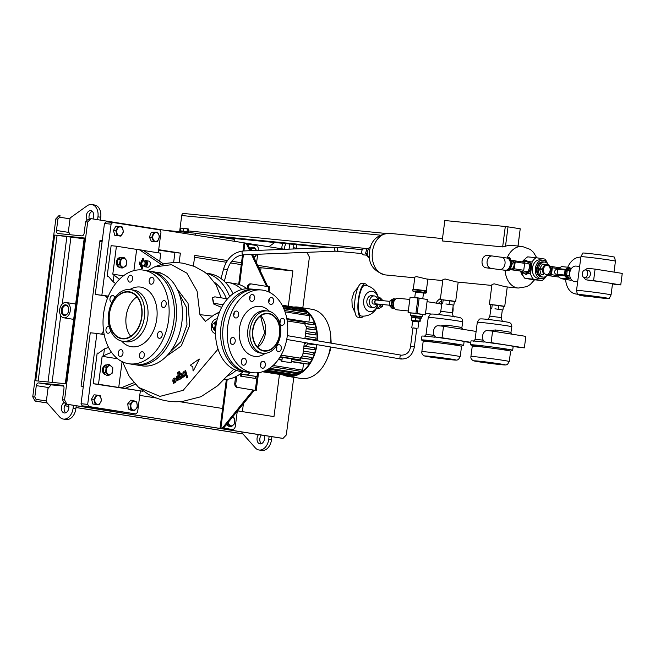 <?xml version="1.0" encoding="UTF-8"?>
<svg xmlns="http://www.w3.org/2000/svg" width="655" height="655" viewBox="0 0 655 655"><rect width="100%" height="100%" fill="white"/><g stroke="black" fill="none" stroke-linecap="round" stroke-linejoin="round"><path stroke-width="0.98" d="M426.454 292.801L424.473 292.343L424.645 291.025L412.855 289.6L414.001 289.191L425.635 290.697L426.626 291.483L426.454 292.801L423.498 293.096M415.458 292.048L425.308 293.211M424.473 292.343L412.683 290.918L413.673 291.704M412.855 289.6L412.683 290.918M417.759 290.083L417.587 291.401M424.645 291.025L426.626 291.483M525.777 260.199L531.025 263.228L530.968 270.286L526.62 274.47L525.67 274.322L530.018 270.138L530.067 263.073L525.777 260.199L523.468 262.065M523.713 262.106A5.879 4.045 99 0 1 525.343 261.386A5.879 4.045 99 0 1 529.404 266.569A5.879 4.045 99 0 1 525.253 273.004A5.879 4.045 99 0 1 522.051 271.276M531.025 263.228L530.067 263.073M530.968 270.286L530.018 270.138M521.339 271.203L525.67 274.322M503.99 270.744L508.976 269.885L511.449 263.351L508.935 257.677L509.893 257.833L512.407 263.506L509.926 270.04L504.94 270.9L503.539 270.016M508.976 269.885L509.926 270.04M511.449 263.351L512.407 263.506M508.935 257.677L506.634 257.972M506.839 258.013A6.19 4.258 99 0 1 507.003 258.029A6.19 4.258 99 0 1 510.261 264.685A6.19 4.258 99 0 1 505.242 270.278A6.19 4.258 99 0 1 505.07 270.261A6.19 4.258 99 0 1 504.907 270.228M490.947 268.28A6.19 4.487 95.6 0 1 487.115 261.419A6.19 4.487 95.6 0 1 492.159 255.966L487.124 255.466A6.19 4.487 95.6 0 0 482.08 260.927A6.19 4.487 95.6 0 0 485.904 267.78L505.07 270.261M547.203 275.28A7.541 5.469 -84.4 0 1 543.134 277.098A7.541 5.469 -84.4 0 1 538.475 268.738A7.541 5.469 -84.4 0 1 544.624 262.09A7.541 5.469 -84.4 0 1 548.366 264.866M543.134 277.098L541.816 276.967A7.541 5.469 -84.4 0 1 537.149 268.607A7.541 5.469 -84.4 0 1 543.298 261.959L542.766 261.902A7.541 5.469 -84.4 0 1 543.028 261.943M550.126 270.409A4.642 3.365 -84.4 0 1 546.196 274.486A4.642 3.365 -84.4 0 1 543.47 269.361A4.642 3.365 -84.4 0 1 547.392 265.283A4.642 3.365 -84.4 0 1 550.126 270.409M542.127 269.369A5.92 4.29 -84.4 0 1 542.152 269.172A5.92 4.29 -84.4 0 1 542.176 268.976L539.671 268.73A5.92 4.29 -84.4 0 0 539.614 269.123L542.127 269.369L543.503 274.47L540.989 274.216A5.92 4.29 -84.4 0 0 541.21 274.453L543.724 274.707A5.92 4.29 -84.4 0 1 543.503 274.47M543.724 274.707L541.21 274.453M545.066 264.35L542.553 264.104A5.92 4.29 -84.4 0 0 542.283 264.26L544.796 264.505A5.92 4.29 -84.4 0 1 545.066 264.35L549.054 264.98A5.92 4.29 -84.4 0 1 549.275 265.218L550.65 270.319A5.92 4.29 -84.4 0 1 550.626 270.515A5.92 4.29 -84.4 0 1 550.601 270.712L547.981 275.174A5.92 4.29 -84.4 0 1 547.711 275.337M544.796 264.505L542.176 268.976M539.614 269.123L540.989 274.216M542.283 264.26L539.671 268.73M541.546 276.934A7.541 5.469 -84.4 0 1 541.284 276.918L541.816 276.967A7.541 5.469 -84.4 0 1 537.067 270.097A7.541 5.469 -84.4 0 1 541.587 262.156A7.541 5.469 -84.4 0 1 543.298 261.959L544.624 262.09M541.284 276.918A7.541 5.469 -84.4 0 1 536.535 270.048A7.541 5.469 -84.4 0 1 541.063 262.098A7.541 5.469 -84.4 0 1 542.766 261.902M494.951 308.816L500.543 309.586L494.951 308.816M490.8 308.513L490.186 308.415L490.972 308.423L489.817 316.111L501.321 317.61L502.319 309.938L500.543 309.586L502.311 309.962M484.937 341.869L483.824 342.057A21.279 0.622 -172.6 0 0 476.84 341.288A21.279 0.622 -172.6 0 0 470.986 340.96L470.486 344.792A21.279 0.622 -172.6 0 0 471.887 345.201M511.219 350.31A21.279 0.622 -172.6 0 0 512.685 350.278A21.279 0.622 -172.6 0 0 499.478 347.985A21.279 0.622 -172.6 0 0 476.341 345.128A21.279 0.622 -172.6 0 0 470.486 344.792M492.593 331.119L525.85 336.375L524.36 347.879L513.184 346.421A21.279 0.622 -172.6 0 0 491.676 343.023L485.797 342.098A5.805 3.995 99 0 1 485.633 342.074A5.805 3.995 99 0 1 482.579 335.835A5.805 3.995 99 0 1 487.287 330.595L492.593 331.119L491.103 342.622L485.797 342.098M491.037 342.925L491.676 343.023M489.531 330.816L495.327 329.964L495.196 331.528M495.327 329.964A17.407 0.508 7.4 0 1 510.941 332.437L511.833 326.771A17.407 0.508 -172.6 0 0 501.034 324.896A17.407 0.508 -172.6 0 0 482.096 322.555A17.407 0.508 -172.6 0 0 477.307 322.285L475.072 339.544A17.407 0.508 7.4 0 1 479.861 339.814A17.407 0.508 7.4 0 1 483.218 340.166M490.186 308.415L490.685 304.583L498.643 305.369L503.441 306.131L502.942 309.962M498.643 305.369L498.144 309.209M492.257 304.6L491.766 308.431M524.36 347.879L491.103 342.622M510.941 332.437A1.932 1.916 -70.5 0 0 511.547 334.115M445.883 303.969L451.475 304.739L445.883 303.969M453.252 305.091L451.475 304.739L453.874 305.115L453.252 305.107L452.253 312.754C452.621 315.604 453.497 316.987 454.881 316.905M435.878 337.022L434.756 337.202A21.279 0.622 -172.6 0 0 427.772 336.441A21.279 0.622 -172.6 0 0 421.918 336.113L421.419 339.945A21.279 0.622 -172.6 0 0 422.819 340.354M462.16 345.463A21.279 0.622 -172.6 0 0 463.617 345.431A21.279 0.622 -172.6 0 0 450.411 343.13A21.279 0.622 -172.6 0 0 427.273 340.273A21.279 0.622 -172.6 0 0 421.419 339.945M470.773 342.581L464.117 341.574A21.279 0.622 -172.6 0 0 442.608 338.177L436.729 337.243A5.805 3.995 99 0 1 436.574 337.227A5.805 3.995 99 0 1 433.512 330.988A5.805 3.995 99 0 1 438.228 325.74L443.525 326.264L442.035 337.767L436.729 337.243M441.969 338.07L442.608 338.177M440.471 325.961L446.26 325.117L446.129 326.681M446.26 325.117A17.407 0.508 7.4 0 1 461.873 327.582L462.766 321.924A17.407 0.508 -172.6 0 0 451.966 320.041A17.407 0.508 -172.6 0 0 433.037 317.708A17.407 0.508 -172.6 0 0 428.247 317.438L426.004 334.697A17.407 0.508 7.4 0 1 430.793 334.967A17.407 0.508 7.4 0 1 434.159 335.319M441.732 303.666L441.118 303.568L441.904 303.576L440.75 311.264L452.253 312.754M441.118 303.568L441.617 299.736L449.576 300.522L454.374 301.284L453.874 305.115M449.576 300.522L449.076 304.354M443.198 299.753L442.698 303.584M476.119 331.422L443.525 326.264M470.806 342.319L442.035 337.767M461.873 327.582A1.932 1.916 -70.5 0 0 462.487 329.26M438.334 303.445A8.703 5.993 99 0 1 439.857 302.086A8.703 5.993 99 0 1 441.404 301.382M436.017 303.077A12.183 8.384 99 0 1 439.62 299.057A12.183 8.384 99 0 1 440.447 298.582M582.287 273.503A3.864 2.661 -81 0 0 584.334 277.589A3.864 2.661 -81 0 0 587.592 274.027A3.864 2.661 -81 0 0 585.545 269.95A3.864 2.661 -81 0 0 582.287 273.503M584.334 277.589L587.109 278.023A3.864 2.661 -81 0 0 590.36 274.47A3.864 2.661 -81 0 0 588.313 270.384L585.545 269.95M585.365 269.925A5.805 3.995 99 0 1 588.46 268.452L595.092 269.107L593.594 280.61L586.962 279.955A5.805 3.995 99 0 1 586.806 279.939A5.805 3.995 99 0 1 584.162 277.556M582.328 295.446A15.998 0.467 -172.6 0 0 599.423 297.763A15.998 0.467 -172.6 0 0 609.166 298.598A15.998 0.467 -172.6 0 0 604.27 297.616A15.998 0.467 -172.6 0 0 587.019 295.29A15.998 0.467 -172.6 0 0 577.432 294.48A15.998 0.467 -172.6 0 0 582.328 295.446M577.432 294.48L576.531 290.46A17.407 0.508 7.4 0 1 587.044 291.352A17.407 0.508 7.4 0 1 605.728 293.882A17.407 0.508 7.4 0 1 611.058 294.938A17.407 0.508 7.4 0 1 611.058 294.947L612.507 283.82A17.407 0.508 7.4 0 0 607.177 282.755L593.594 280.61M580.919 256.711L582.811 253.059A15.998 0.467 7.4 0 1 592.546 253.894A15.998 0.467 7.4 0 1 609.649 256.203A15.998 0.467 7.4 0 1 614.546 257.178L615.438 261.189A17.407 0.508 -172.6 0 0 615.438 261.189A17.407 0.508 -172.6 0 0 610.116 260.133A17.407 0.508 -172.6 0 0 591.514 257.62A17.407 0.508 -172.6 0 0 580.919 256.711L576.531 290.46M576.294 266.118A7.737 5.608 95.6 0 0 576.064 266.086A7.737 5.608 95.6 0 0 569.735 273.07A7.737 5.608 95.6 0 0 574.304 281.453A7.737 5.608 95.6 0 0 574.541 281.486A7.737 5.608 95.6 0 0 574.779 281.503M588.894 280.266L589.369 280.34A17.407 0.508 7.4 0 1 607.177 282.755L620.76 284.909L614.128 284.254A5.805 3.995 99 0 1 613.964 284.229A5.805 3.995 99 0 1 613.809 284.204M569.825 276.05L569.285 275.477L569.916 270.605L570.448 270.294M570.505 278.244L569.367 278.129L566.632 275.215L567.263 270.343L570.628 268.386L571.471 268.468M566.632 275.215L569.285 275.477M567.263 270.343L569.916 270.605M620.76 284.909L622.25 273.405L595.092 269.107M577.333 294.046A18.569 12.781 99 0 1 576.122 294.013A18.569 12.781 99 0 1 575.614 293.948A18.569 12.781 99 0 1 565.617 279.439M583.818 295.683A19.339 13.313 99 0 1 581.845 295.7A19.339 13.313 99 0 1 581.312 295.626A19.339 13.313 99 0 1 578.766 294.84M567.754 267.207A18.569 12.781 99 0 1 580.854 257.194M367.013 285.695A17.022 4.822 96.9 0 0 365.138 283.762L361.822 283.361A17.022 4.822 96.9 0 0 355.051 299.163A17.022 4.822 96.9 0 0 357.728 317.159L361.044 317.56A17.022 4.822 96.9 0 0 363.328 316.128M365.138 283.762A17.022 4.822 96.9 0 0 358.367 299.564A17.022 4.822 96.9 0 0 361.044 317.56M380.227 304.952A4.258 2.931 -81 0 0 380.465 304.321M376.388 308.562A5.805 3.995 -81 0 0 380.424 304.321M371.794 295.692A5.805 4.208 95.6 0 0 371.614 295.675A5.805 4.208 95.6 0 0 366.874 300.915A5.805 4.208 95.6 0 0 370.296 307.195A5.805 4.208 95.6 0 0 370.476 307.22A5.805 4.208 95.6 0 0 370.656 307.236M377.837 300.17A5.805 4.208 95.6 0 0 374.447 295.954A5.805 4.208 95.6 0 0 374.267 295.937A5.805 4.208 95.6 0 0 369.526 301.177A5.805 4.208 95.6 0 0 372.949 307.457A5.805 4.208 95.6 0 0 373.129 307.482A5.805 4.208 95.6 0 0 377.452 304.026M373.538 304.026A2.317 1.678 -84.4 0 1 373.473 304.018A2.317 1.678 -84.4 0 1 373.399 304.01A2.317 1.678 -84.4 0 1 372.032 301.497A2.317 1.678 -84.4 0 1 373.931 299.401A2.317 1.678 -84.4 0 1 373.997 299.409M377.468 300.137A2.317 1.678 95.6 0 0 376.65 299.671A2.317 1.678 95.6 0 0 376.576 299.662A2.317 1.678 95.6 0 0 374.685 301.758A2.317 1.678 95.6 0 0 376.052 304.272A2.317 1.678 95.6 0 0 376.126 304.28A2.317 1.678 95.6 0 0 377.084 303.985M376.6 300.055A1.932 1.4 95.6 0 0 376.543 300.047A1.932 1.4 95.6 0 0 374.963 301.791A1.932 1.4 95.6 0 0 376.101 303.887A1.932 1.4 95.6 0 0 376.158 303.895A1.932 1.4 95.6 0 0 376.224 303.904M394.032 307.539A3.864 2.8 -84.4 0 1 392.124 303.527A3.864 2.8 -84.4 0 1 394.785 299.974M394.302 308.022L394.236 308.014A4.258 3.087 -84.4 0 0 394.302 308.022A4.258 3.087 -84.4 0 1 391.846 303.502A4.258 3.087 -84.4 0 1 395.137 299.564M394.236 308.014A4.258 3.087 -84.4 0 1 394.105 307.997A4.258 3.087 -84.4 0 1 392.656 307.195A4.258 3.087 -84.4 0 1 391.6 303.298A4.258 3.087 -84.4 0 1 393.598 299.884A4.258 3.087 -84.4 0 1 395.071 299.548A4.258 3.087 -84.4 0 1 395.145 299.556L395.071 299.548M378.181 304.092A15.474 15.474 0 0 1 361.232 316.021A15.474 4.389 -83.1 0 1 361.101 315.997A15.474 4.389 -83.1 0 1 358.793 299.671A15.474 4.389 -83.1 0 1 364.95 285.302A15.474 4.389 -83.1 0 1 365.081 285.326M378.484 300.236A10.234 7.418 95.6 0 0 371.508 291.238A10.234 7.418 95.6 0 0 363.713 300.285A10.234 7.418 95.6 0 0 369.191 311.477A10.234 7.418 95.6 0 0 378.107 304.092M395.538 299.179L391.919 300.866L391.289 305.729L394.015 308.652L394.531 308.349M395.284 298.909L393.426 298.729L390.061 300.678L389.43 305.549L392.165 308.464L394.015 308.652M391.919 300.866L390.061 300.678M389.43 305.549L391.289 305.729M380.53 300.44A5.805 3.995 -81 0 0 378.181 297.247M379.139 306.933L380.62 305.95L380.825 304.354M381.177 300.506L380.252 299.531M382.995 300.686L380.408 297.976L379.024 297.755M377.354 308.341L379.032 308.603L382.561 306.262L382.782 304.55M382.561 306.262L380.62 305.95M421.19 318.404L421.419 316.676L411.446 315.382L411.373 315.956L421.345 317.249L411.373 315.956L411.217 317.11L420.567 318.395M214.054 323.316A3.48 2.399 99 0 1 215.896 322.563A3.48 2.399 99 0 1 216.437 322.743M212.294 325.257A2.129 1.466 99 0 1 214.193 323.676A2.129 1.466 99 0 1 215.086 326.215A2.129 1.466 99 0 1 213.194 327.795A2.129 1.466 99 0 1 212.294 325.257M215.593 326.223L215.298 323.955L216.207 324.094M216.232 323.947L215.184 323.783A2.612 1.801 99 0 1 215.298 323.955M215.184 323.783L216.248 323.873M215.708 328.433L214.267 328.204A2.612 1.801 99 0 1 214.095 328.278L212.523 327.737A2.612 1.801 99 0 1 212.408 327.574L212.114 325.298A2.612 1.801 99 0 1 212.138 325.175A2.612 1.801 99 0 1 212.171 325.06L213.448 323.316A2.612 1.801 99 0 1 213.612 323.251M214.267 328.204L215.536 326.468M215.7 328.466A2.612 1.801 99 0 1 215.593 328.515L214.095 328.278M215.642 329.367A3.48 2.399 99 0 1 214.815 329.44A3.48 2.399 99 0 1 213.219 327.999M157.806 337.145A3.48 2.399 99 0 1 157.806 333.272A3.48 2.399 99 0 1 160.352 331.438A3.48 2.399 99 0 1 161.818 332.601A3.48 2.399 99 0 1 161.818 336.474A3.48 2.399 99 0 1 159.263 338.316A3.48 2.399 99 0 1 157.806 337.145M139.523 354.936A3.48 2.399 99 0 1 142.454 351.735A3.48 2.399 99 0 1 144.297 355.411A3.48 2.399 99 0 1 141.365 358.613A3.48 2.399 99 0 1 139.523 354.936M119.226 350.458A3.48 2.399 99 0 1 121.134 349.631A3.48 2.399 99 0 1 122.976 352.03A3.48 2.399 99 0 1 121.961 355.673A3.48 2.399 99 0 1 120.053 356.508A3.48 2.399 99 0 1 118.211 354.101A3.48 2.399 99 0 1 119.226 350.458M110.621 330.652A3.48 2.399 99 0 1 107.903 333.239A3.48 2.399 99 0 1 107.805 333.231A3.48 2.399 99 0 1 105.979 329.481A3.48 2.399 99 0 1 108.804 326.337A3.48 2.399 99 0 1 108.894 326.354A3.48 2.399 99 0 1 109.229 326.436M111.915 302.43A3.48 2.399 99 0 1 111.808 302.413A3.48 2.399 99 0 1 110.351 301.251A3.48 2.399 99 0 1 110.351 297.37A3.48 2.399 99 0 1 112.897 295.536A3.48 2.399 99 0 1 114.363 296.699A3.48 2.399 99 0 1 114.715 297.747M132.646 278.907A3.48 2.399 99 0 1 129.715 282.117A3.48 2.399 99 0 1 127.872 278.44A3.48 2.399 99 0 1 130.803 275.239A3.48 2.399 99 0 1 132.646 278.907M152.942 283.386A3.48 2.399 99 0 1 151.027 284.221A3.48 2.399 99 0 1 149.184 281.814A3.48 2.399 99 0 1 150.2 278.17A3.48 2.399 99 0 1 152.116 277.343A3.48 2.399 99 0 1 153.958 279.742A3.48 2.399 99 0 1 152.942 283.386M163.365 307.514A3.48 2.399 99 0 1 163.267 307.498A3.48 2.399 99 0 1 161.433 303.756A3.48 2.399 99 0 1 164.258 300.612A3.48 2.399 99 0 1 164.356 300.62A3.48 2.399 99 0 1 166.19 304.362A3.48 2.399 99 0 1 163.365 307.514M128.609 291.68A23.793 16.375 99 0 1 141.865 316.873A23.793 16.375 99 0 1 122.485 338.84A23.793 16.375 99 0 1 109.238 313.647A23.793 16.375 99 0 1 128.609 291.68M129.87 289.526A26.11 17.972 99 0 1 130.591 289.625A26.11 17.972 99 0 1 144.337 317.7A26.11 17.972 99 0 1 123.148 341.296A26.11 17.972 99 0 1 122.436 341.206A26.11 17.972 99 0 1 108.681 313.123A26.11 17.972 99 0 1 129.87 289.526M130.591 289.625L133.915 290.149A26.11 17.972 99 0 1 147.67 318.224A26.11 17.972 99 0 1 126.48 341.82A26.11 17.972 99 0 1 125.76 341.73L122.436 341.206M129.731 289.518L131.229 288.765A30.171 20.772 99 0 1 139.965 287.013A30.171 20.772 99 0 1 156.766 318.969A30.171 20.772 99 0 1 132.195 346.831A30.171 20.772 99 0 1 122.78 342.213L121.584 341.034M142.184 269.95A47.389 32.619 99 0 1 143.478 270.122A47.389 32.619 99 0 1 168.441 321.081A47.389 32.619 99 0 1 129.985 363.893A47.389 32.619 99 0 1 128.683 363.73A47.389 32.619 99 0 1 103.719 312.771A47.389 32.619 99 0 1 142.184 269.95M143.478 270.122L148.75 270.949A47.389 32.619 99 0 1 173.706 321.908A47.389 32.619 99 0 1 135.249 364.729A47.389 32.619 99 0 1 133.947 364.565L128.683 363.73M130.746 336.285A23.4 16.113 99 0 1 136.977 296.862M122.534 338.455A23.4 16.113 99 0 1 121.895 338.373A23.4 16.113 99 0 1 109.565 313.205A23.4 16.113 99 0 1 128.56 292.065A23.4 16.113 99 0 1 129.207 292.146A23.4 16.113 99 0 1 141.529 317.307A23.4 16.113 99 0 1 122.534 338.455M234.162 313.589A31.137 22.573 95.6 0 0 233.614 314.67M230.224 340.518A31.137 22.573 95.6 0 0 230.486 341.795M276.721 350.384A3.48 2.522 -84.4 0 1 276.639 346.601A3.48 2.522 -84.4 0 1 279.145 344.751A3.48 2.522 -84.4 0 1 280.889 346.061A3.48 2.522 -84.4 0 1 280.962 349.835A3.48 2.522 -84.4 0 1 278.465 351.686A3.48 2.522 -84.4 0 1 276.721 350.384M260.387 364.368A3.48 2.522 -84.4 0 1 263.22 361.298A3.48 2.522 -84.4 0 1 265.373 365.154A3.48 2.522 -84.4 0 1 262.532 368.225A3.48 2.522 -84.4 0 1 260.387 364.368M260.772 363.009A3.48 2.522 -84.4 0 1 260.862 364.712A3.48 2.522 -84.4 0 1 260.477 366.063M242.342 359.022A3.48 2.522 -84.4 0 1 244.127 358.277A3.48 2.522 -84.4 0 1 246.255 360.717A3.48 2.522 -84.4 0 1 245.232 364.458A3.48 2.522 -84.4 0 1 243.447 365.212A3.48 2.522 -84.4 0 1 241.327 362.772A3.48 2.522 -84.4 0 1 242.342 359.022M241.687 359.996A3.48 2.522 -84.4 0 1 241.384 363.05M230.437 339.618L230.666 341.083A3.48 2.522 -84.4 0 1 230.306 342.238M233.164 337.481A3.48 2.522 -84.4 0 1 235.219 341.255A3.48 2.522 -84.4 0 1 232.369 344.399A3.48 2.522 -84.4 0 1 232.263 344.383A3.48 2.522 -84.4 0 1 230.208 340.608A3.48 2.522 -84.4 0 1 233.057 337.464A3.48 2.522 -84.4 0 1 233.164 337.481M234.04 312.771A3.48 2.522 -84.4 0 1 234.154 314.261L233.655 315.391M238.223 312.361A3.48 2.522 -84.4 0 1 238.305 316.144A3.48 2.522 -84.4 0 1 235.8 317.986A3.48 2.522 -84.4 0 1 234.064 316.684A3.48 2.522 -84.4 0 1 233.982 312.902A3.48 2.522 -84.4 0 1 236.488 311.051A3.48 2.522 -84.4 0 1 238.223 312.361M249.964 296.232A3.48 2.522 -84.4 0 1 250.054 297.927A3.48 2.522 -84.4 0 1 249.661 299.278A31.718 22.99 95.6 0 0 249.661 299.278M254.566 298.369A3.48 2.522 -84.4 0 1 251.725 301.439A3.48 2.522 -84.4 0 1 249.571 297.583A3.48 2.522 -84.4 0 1 252.412 294.513A3.48 2.522 -84.4 0 1 254.566 298.369M272.611 303.715A3.48 2.522 -84.4 0 1 270.818 304.46A3.48 2.522 -84.4 0 1 268.697 302.02A3.48 2.522 -84.4 0 1 269.713 298.279A3.48 2.522 -84.4 0 1 271.506 297.534A3.48 2.522 -84.4 0 1 273.626 299.965A3.48 2.522 -84.4 0 1 272.611 303.715M281.789 325.257A3.48 2.522 -84.4 0 1 279.734 321.482A3.48 2.522 -84.4 0 1 282.575 318.338A3.48 2.522 -84.4 0 1 282.682 318.355A3.48 2.522 -84.4 0 1 284.737 322.129A3.48 2.522 -84.4 0 1 281.896 325.273A3.48 2.522 -84.4 0 1 281.789 325.257M268.665 313.442A18.954 13.739 -84.4 0 1 279.808 334.377A18.954 13.739 -84.4 0 1 263.785 351.023A18.954 13.739 -84.4 0 1 252.642 330.087A18.954 13.739 -84.4 0 1 268.665 313.442M268.051 311.051A21.279 15.417 -84.4 0 1 280.602 334.107A21.279 15.417 -84.4 0 1 263.212 353.315A21.279 15.417 -84.4 0 1 262.565 353.233A21.279 15.417 -84.4 0 1 250.013 330.177A21.279 15.417 -84.4 0 1 267.404 310.969A21.279 15.417 -84.4 0 1 268.051 311.051M263.212 353.315L261.067 353.102A21.279 15.417 -84.4 0 1 260.42 353.02A21.279 15.417 -84.4 0 1 247.86 329.964A21.279 15.417 -84.4 0 1 265.25 310.757L267.404 310.969M265.381 353.323L264.219 354.052A25.144 18.225 -84.4 0 1 254.238 356.295A25.144 18.225 -84.4 0 1 239.46 328.523A25.144 18.225 -84.4 0 1 260.715 306.442A25.144 18.225 -84.4 0 1 268.525 310.445L269.524 311.387M262.827 290.149A41.584 30.138 -84.4 0 1 287.373 335.204A41.584 30.138 -84.4 0 1 253.387 372.752A41.584 30.138 -84.4 0 1 252.118 372.589A41.584 30.138 -84.4 0 1 227.572 327.533A41.584 30.138 -84.4 0 1 261.566 289.985A41.584 30.138 -84.4 0 1 262.827 290.149M253.387 372.752L248.875 372.302A41.584 30.138 -84.4 0 1 247.615 372.146A41.584 30.138 -84.4 0 1 223.068 327.082A41.584 30.138 -84.4 0 1 257.055 289.543L261.566 289.985M263.834 350.638A18.569 13.46 -84.4 0 1 252.879 330.521A18.569 13.46 -84.4 0 1 268.051 313.753A18.569 13.46 -84.4 0 1 268.615 313.827A18.569 13.46 -84.4 0 1 279.579 333.952A18.569 13.46 -84.4 0 1 264.399 350.712A18.569 13.46 -84.4 0 1 263.834 350.638M280.127 320.058A3.48 2.522 -84.4 0 1 279.832 323.111M269.058 299.245A3.48 2.522 -84.4 0 1 268.755 302.299M276.697 346.47A3.48 2.522 -84.4 0 1 276.402 349.524M260.755 315.808A18.569 13.46 -84.4 0 1 257.644 347.265M128.282 308.096A24.178 16.645 -81 0 0 125.932 322.915M135.061 364.712A47.389 32.619 -81 0 0 136.166 364.909A47.389 32.619 -81 0 0 137.468 365.081A47.389 32.619 -81 0 0 175.925 322.26A47.389 32.619 -81 0 0 150.961 271.301A47.389 32.619 -81 0 0 149.848 271.154M136.166 364.909L141.988 365.834A47.389 32.619 -81 0 0 143.281 365.998A47.389 32.619 -81 0 0 181.451 325.052A47.389 32.619 -81 0 0 159.337 272.783C160.884 272.906 160.704 272.84 158.813 272.578M160.352 273.094L150.961 271.301M177.104 288.929L188.042 303.355L189.672 325.396L181.32 345.865L166.468 356.214M180.567 378.696L178.782 371.794L179.544 371.287L180.33 374.324L181.861 373.317L183.154 375.773L182.974 377.1L182.098 377.681L182.352 375.692L181.705 374.464L180.796 376.117L181.329 378.189L180.567 378.696L181.607 378.238L181.075 376.166L181.984 374.504M180.608 374.373L179.544 371.287M182.098 377.681L183.253 377.141L183.425 375.814L181.861 373.317M179.298 379.548L180.338 379.081L178.545 372.179L180.059 379.04L177.636 380.277L176.4 377.82L176.58 376.494L177.456 375.913L177.202 377.853L177.816 379.073L178.807 377.648L177.505 372.638L178.266 372.13M177.775 380.285L179.347 379.556M177.964 379.081L177.456 375.913M173.444 383.429L175.245 382.463C176.727 380.571 176.645 379.122 175.008 378.091L174.729 378.05C176.367 379.073 176.449 380.53 174.967 382.422L173.444 383.429L173.616 382.102L174.697 381.382L174.582 379.196L172.904 381.357C172.707 379.409 173.313 378.303 174.729 378.05M172.904 381.357L173.943 380.899L174.86 379.237M183.621 376.674L184.153 373.817L182.933 372.277L183.695 371.77L185.242 372.564L184.841 371.008L185.602 370.501L187.395 377.403L186.634 377.91L185.496 373.538L184.538 376.06L183.621 376.674L184.816 376.109L185.774 373.579M184.71 372.736L183.695 371.77M186.634 377.91L187.674 377.452L185.602 370.501M193.315 370.869L199.431 359.096L193.315 370.869M218.033 349.115L183.179 390.323L159.976 396.381L138.59 387.433L129.215 376.347L122.501 361.822M147.441 270.744L154.367 266.978L171.577 264.677L186.88 273.16L197.089 291.115L199.939 314.703L205.474 321.318L214.128 314.809L219.351 312.402M215.536 333.452A7.352 5.06 99 0 1 215.38 333.436A7.352 5.06 99 0 1 215.176 333.411A7.352 5.06 99 0 1 211.303 325.51A7.352 5.06 99 0 1 217.272 318.87A7.352 5.06 99 0 1 217.28 318.87M233.72 369.232L217.624 385.762L201.003 396.709L182.344 401.474C174.165 402.047 172.519 401.662 167.696 401.056C164.43 400.573 157.364 399.255 147.989 394.097L138.59 387.433M233.09 293.759A54.152 37.278 -81 0 0 209.395 273.684L205.989 273.151M229.651 296.617A54.152 37.278 -81 0 0 206.088 273.217M227.498 298.844L214.807 296.838L212.474 297.837A54.152 37.278 99 0 1 213.825 303.306L213.44 303.895L221.627 307.416M223.126 304.772L213.825 303.306M226.401 298.672A49.322 33.954 -81 0 0 214.562 282.354M226.998 376.232A48.355 33.282 -81 0 0 236.177 370.312M241.9 289.502A48.355 33.282 -81 0 0 228.439 282.575A48.355 33.282 -81 0 0 225.32 282.297M223.879 379.515A48.355 33.282 -81 0 0 243.062 371.729M246.632 288.511A48.355 33.282 -81 0 0 235.644 283.713L228.439 282.575M286.816 318.6L313.418 322.809A34.428 23.695 99 0 1 314.105 324.815L304.952 323.644M306.098 326.534L314.924 327.934A34.428 23.695 99 0 1 315.309 329.915L306.204 328.72M305.852 331.43L315.726 332.986A34.428 23.695 99 0 1 315.874 334.942L305.574 333.551M305.222 336.293L315.947 337.988A34.428 23.695 99 0 1 315.89 339.92L306.286 338.627M291.647 359.03L300.252 359.882L300.53 357.687M304.878 324.241L305.115 322.399L286.98 319.534M291.18 362.608L291.68 358.776L283.607 357.63L282.305 357.556L281.806 361.396L291.18 362.608L281.806 361.396M280.209 356.713L300.252 359.882M282.248 357.99L279.669 357.581M315.456 344.383L315.399 344.849L307.473 343.818M303.666 348.255L314.416 349.737L303.691 348.034M303.019 353.233L312.918 354.56L303.052 353.004M300.498 357.957L310.847 359.333L300.53 357.704M303.969 345.922L304.51 346.004A3.864 2.8 95.6 0 0 304.624 346.02A3.864 2.8 95.6 0 0 307.703 343.056M315.399 344.849L307.547 343.613M315.89 339.92L304.976 338.201M315.874 334.942L305.607 333.321M315.309 329.915L306.237 328.474M314.105 324.815L304.993 323.373M314.416 349.737A34.428 23.695 99 0 0 314.858 347.838L303.945 346.11M312.918 354.56A34.428 23.695 99 0 0 313.573 352.685L303.298 351.064M310.847 359.333A34.428 23.695 99 0 0 311.731 357.483L302.184 355.976M273.07 365.49L302.659 370.165L303.511 363.59L308.063 364.041A34.428 23.695 99 0 0 309.242 362.215L291.598 359.423M240.303 373.915L257.006 376.56L240.082 374.07M257.497 372.769L257.006 376.56M304.902 310.224A34.428 23.695 -81 0 0 303.502 310.642M294.087 375.037A34.428 23.695 -81 0 0 294.603 375.372M287.013 375.626A34.428 23.695 -81 0 0 287.66 375.741A34.428 23.695 -81 0 0 316.57 344.571M316.963 340.715A34.428 23.695 -81 0 0 298.41 307.735A34.428 23.695 -81 0 0 297.018 307.572M317.364 340.788A35.01 24.096 -81 0 0 298.5 307.162A35.01 24.096 -81 0 0 294.087 307.048M283.337 375.053A35.01 24.096 -81 0 0 287.57 376.314A35.01 24.096 -81 0 0 316.971 344.645M330.775 343.081A35.01 24.096 -81 0 0 330.775 336.523A35.01 24.096 -81 0 0 311.927 309.283L298.5 307.162M331.135 343.146A21.762 14.975 -81 0 0 331.062 340.805L330.775 336.523M287.57 376.314L300.997 378.443A35.01 24.096 -81 0 0 327.328 358.334A35.01 24.096 -81 0 0 330.366 346.937M327.328 358.334L328.925 354.355A21.762 14.975 -81 0 0 330.849 347.019M288.208 375.405L262.655 371.704M288.159 375.741L262.491 371.762M264.022 371.221L291.622 375.585A34.428 23.695 99 0 1 290.263 375.733L263.343 371.475M291.729 374.799L291.622 375.585M266.438 370.132L295.184 374.676A34.428 23.695 99 0 1 293.784 375.118L265.398 370.632M295.348 373.399L295.184 374.676M269.516 368.298L298.852 372.932A34.428 23.695 99 0 1 297.411 373.727L268.255 369.117M299.098 371.066L298.852 372.932M303.511 363.59L291.311 361.658M281.969 360.185L278.293 359.603M302.659 370.165A34.428 23.695 99 0 1 301.153 371.385L271.637 366.718M297.01 307.613L282.117 305.156M284.557 310.495L308.57 314.294A34.428 23.695 99 0 1 309.717 315.776L308.898 322.088M278.465 359.358L282.002 359.914M291.344 361.396L308.063 364.041M282.297 305.492L300.358 308.349A34.428 23.695 99 0 0 299.065 307.94L282.174 305.263M300.285 308.89L300.358 308.349M282.886 306.646L303.592 309.921A34.428 23.695 99 0 0 302.34 309.217L282.608 306.098M303.462 310.961L303.592 309.921M283.844 308.718L306.72 312.337A34.428 23.695 99 0 0 305.517 311.289L283.435 307.793M306.515 313.966L306.72 312.337M285.048 311.878L309.717 315.776M250.415 372.458L247.312 375.02M304.411 342.491L302.741 355.395L300.121 358.113L281.044 355.28M287.201 320.95L304.591 323.701L306.409 327.123L304.911 338.651M300.121 358.113L281.134 355.116M306.712 338.962A3.864 2.8 95.6 0 0 305.508 338.332L304.968 338.25M304.297 343.425A1.547 1.122 95.6 0 0 304.853 343.711A1.547 1.122 95.6 0 0 306.016 342.761M255.499 376.404L255.237 378.426L241.384 376.232L241.63 374.316M154.367 266.978C160.27 264.628 165.584 263.269 170.308 262.909C173.681 262.434 177.988 262.549 183.228 263.244L194.478 266.429L204.393 271.956L207.987 274.789L216.027 284.737L221.251 297.853M212.474 297.837L213.44 303.895M255.99 289.461A41.584 30.138 95.6 0 0 254.934 289.33L247.033 288.74A41.584 30.138 95.6 0 0 216.011 325.502A41.584 30.138 95.6 0 0 241.711 371.598L246.755 372.097A41.584 30.138 95.6 0 0 247.819 372.179M254.934 289.33A41.584 30.138 95.6 0 0 221.046 326.002A41.584 30.138 95.6 0 0 246.755 372.097M260.567 315.939L264.702 332.904L257.489 347.109M215.577 330.734A4.642 3.193 99 0 1 213.227 328.016M214.021 323.308A4.642 3.193 99 0 1 216.666 321.54M215.577 330.709A4.642 3.193 99 0 1 213.751 328.851M214.709 322.792A4.642 3.193 99 0 1 216.658 321.605M133.907 270.63L136.666 249.408L143.191 250.284L163.635 263.998M139.474 264.481L140.096 264.006L139.941 262.082M140.62 266.667L141.243 266.192L141.595 263.498M141.668 262.933L141.619 260.174M141.767 268.853L142.389 268.378L142.716 265.881M143.371 260.862L143.298 258.267M144.87 266.749L147.694 267.199A3.095 2.129 -81 0 0 150.298 264.35A3.095 2.129 -81 0 0 148.66 261.083L145.836 260.633A3.095 2.129 99 0 1 147.473 263.899A3.095 2.129 99 0 1 144.87 266.749A3.095 2.129 99 0 1 143.772 266.036M139.31 249.67L161.474 264.538M139.662 262.033L139.327 264.497L139.957 262.082M141.341 260.125L140.481 266.683L141.636 260.174M143.085 260.837L143.347 258.84L143.044 258.226L142.553 258.758L142.143 261.91M143.502 250.488L160.778 253.223L159.714 261.37M123.435 275.829L112.799 274.15L119.464 279.276M108.55 276.582L107.142 276.361L108.468 276.492L113.151 281.806L115.665 283.549M99.036 404.856L92.846 404.02L91.52 399.116L94.042 394.818L96.391 395.047L93.87 399.345L95.196 404.25L99.036 404.856L101.55 400.557L100.231 395.653L96.391 395.047M120.946 236.144L114.756 235.301L113.438 230.396L115.951 226.098L118.301 226.335L115.779 230.634L117.106 235.538L120.946 236.144L123.468 231.845L122.141 226.941L118.301 226.335M135.323 384.297L125.269 388.325L122.616 388.063L142.847 391.256L93.198 383.724L98.504 384.248L102.131 356.312L111.514 352.3M108.542 347.379L104.432 348.91L98.504 353.184L97.177 353.053L93.198 383.724M107.142 276.361L111.129 245.682L116.426 246.206L112.799 274.15M108.345 296.117L95.253 294.439L108.263 296.297M87.688 404.372L88.826 406.509L82.194 405.854L81.056 403.717L87.688 404.372L96.899 333.436L104.202 334.59M88.826 406.509L135.937 413.96L137.575 412.265L140.334 391.01M112.725 222.463L111.096 224.157L104.464 223.502L106.094 221.808L112.725 222.463L159.845 229.905L160.983 232.042L158.281 252.83M111.096 224.157L101.877 295.094M153.745 241.752L151.395 241.523L149.405 237.11L151.313 232.288L157.56 232.116L153.663 232.517L151.755 237.339L153.745 241.752L157.642 241.351L159.558 236.529L157.56 232.116M134.349 410.865L131.999 410.636L128.355 409.039L127.75 403.816L130.787 400.197L133.137 400.426L130.099 404.053L130.705 409.269L134.349 410.865L137.386 407.246L136.772 402.031L133.137 400.426M135.2 401.482A4.413 3.193 -84.4 0 1 137.042 406.992A4.413 3.193 -84.4 0 1 132.891 409.874A4.413 3.193 -84.4 0 1 131.049 404.364A4.413 3.193 -84.4 0 1 135.2 401.482M128.355 409.039L130.705 409.269M127.75 403.816L130.099 404.053M98.586 395.612A4.413 3.193 -84.4 0 1 101.173 400.483A4.413 3.193 -84.4 0 1 97.448 404.356A4.413 3.193 -84.4 0 1 94.852 399.485A4.413 3.193 -84.4 0 1 98.586 395.612M91.52 399.116L93.87 399.345M92.846 404.02L95.196 404.25M151.313 232.288L153.663 232.517M155.923 232.574A4.413 3.193 -84.4 0 1 159.165 236.627A4.413 3.193 -84.4 0 1 155.996 241.351A4.413 3.193 -84.4 0 1 152.746 237.298A4.413 3.193 -84.4 0 1 155.923 232.574M149.405 237.11L151.755 237.339M120.495 226.892A4.413 3.193 -84.4 0 1 123.083 231.764A4.413 3.193 -84.4 0 1 119.357 235.636A4.413 3.193 -84.4 0 1 116.77 230.765A4.413 3.193 -84.4 0 1 120.495 226.892M113.438 230.396L115.779 230.634M114.756 235.301L117.106 235.538M113.151 281.806L113.97 275.477M119.529 267.297L119.497 267.297A4.896 3.545 95.6 0 1 117.646 266.307L117.867 265.979M120.987 257.603L120.463 257.554A4.896 3.545 95.6 0 0 117.392 259.306A4.896 3.545 95.6 0 0 117.212 265.725L118.277 266.127L117.687 265.087A4.896 3.545 95.6 0 0 118.277 266.127M136.666 249.408L116.426 246.206M117.646 266.307L118.751 266.651A4.896 3.545 95.6 0 0 119.333 267.06L118.399 265.938M120.938 257.628A4.896 3.545 95.6 0 0 118.784 258.7L121.732 257.235L124.082 257.472L120.34 259.323L119.439 264.595L122.28 268.01L126.014 266.151L126.914 260.886L124.082 257.472M117.802 260.207A4.896 3.545 95.6 0 0 117.278 263.253L117.99 259.093L118.784 258.7M122.28 268.01L119.93 267.78L119.333 267.06M117.687 265.087L117.089 264.366L117.278 263.253M117.089 264.366L119.439 264.595M121.281 266.159A4.413 3.193 -84.4 0 1 121.15 259.961A4.413 3.193 -84.4 0 1 125.686 259.38A4.413 3.193 -84.4 0 1 125.817 265.578A4.413 3.193 -84.4 0 1 121.281 266.159M117.99 259.093L120.34 259.323M141.799 264.579L141.316 268.255L141.627 268.861L142.11 268.329L142.438 265.832M125.269 388.325L121.388 387.711L133.89 382.708M122.092 361.617L118.735 387.449L121.388 387.711M142.847 391.256L142.905 390.83M117.572 358.752L102.131 356.312M104.432 348.91L103.613 355.239M103.293 372.269L105.643 372.498L108.755 375.446L106.405 375.209L105.75 374.586A4.896 3.545 -84.4 0 1 103.948 372.892L103.293 372.269L103.768 366.931L106.601 365.04A4.896 3.545 -84.4 0 0 105.635 365.416L105.103 365.171L105.332 365.891M105.103 365.171A4.896 3.545 -84.4 0 1 106.519 364.917L106.749 364.941M105.856 374.685L105.553 374.66A4.896 3.545 -84.4 0 1 102.753 371.974A4.896 3.545 -84.4 0 1 104.505 365.523L105.127 366.03M118.735 387.449L98.504 384.248M106.601 365.04L107.363 364.532L109.712 364.761L106.118 367.16L105.643 372.498M105.75 374.586L103.948 372.892M110.793 374.07A4.413 3.193 -84.4 0 1 106.585 372.106A4.413 3.193 -84.4 0 1 108.288 366.202A4.413 3.193 -84.4 0 1 112.496 368.159A4.413 3.193 -84.4 0 1 110.793 374.07M108.755 375.446L112.349 373.047L112.824 367.709L109.712 364.761M103.768 366.931L106.118 367.16M103.392 371.139A4.896 3.545 -84.4 0 1 103.67 368.061M104.53 366.423A4.896 3.545 -84.4 0 1 105.07 365.842M193.045 370.828L192.84 366.685L190.179 365.326L199.153 359.055M184.571 372.728L185.242 372.564M410.529 346.438L414.369 346.937L416.776 328.36L412.945 327.86L410.529 346.438C409.85 351.948 406.812 354.871 401.425 355.198L287.324 335.63M366.816 248.982L364.229 248.728A3.095 2.243 95.6 0 0 362.575 249.465A3.095 2.243 95.6 0 0 361.748 252.781A3.095 2.243 95.6 0 0 363.623 254.885L366.481 255.172M369.133 247.983L367.087 248.573A4.839 3.504 95.6 0 0 367.005 248.663A4.839 3.504 95.6 0 0 366.931 248.753L365.621 253.076A4.839 3.504 95.6 0 0 365.646 253.354L367.66 256.825A4.839 3.504 95.6 0 0 367.84 256.916L368.503 256.981M368.519 248.916L366.931 248.753M188.337 230.928L368.626 248.728M367.66 256.825L368.454 256.907M367.971 250.161A5.027 3.643 95.6 0 0 367.57 254.214M365.621 253.076L367.439 253.256M367.463 253.534L365.646 253.354M370.665 246.616A6.575 4.765 95.6 0 0 367.57 251.888A6.575 4.765 95.6 0 0 369.518 258.226M442.78 280.594L426.413 278.973L416.736 276.656L414.861 277.057L413.297 289.109L413.804 289.248M491.848 285.441L456.388 281.937L445.13 278.989L442.911 279.579L440.324 299.515L441.609 299.802M505.161 270.875A20.886 15.139 95.6 0 0 518.22 288.053L505.455 286.784L494.197 283.836L491.979 284.426L489.391 304.362L490.677 304.657M425.807 290.812L413.297 289.109M454.349 301.456L440.324 299.515M503.417 306.311L489.391 304.362M164.397 230.241L195.698 233.245L220.367 237.143L234.498 239.378L234.253 241.286M183.613 213.473L385.541 233.426L183.678 213.481A2.317 1.678 95.6 0 0 183.613 213.473A2.317 1.678 95.6 0 0 181.722 215.52L179.83 230.085A2.317 1.678 95.6 0 0 180.059 231.698M547.662 263.809A9.285 6.73 95.6 0 0 542.938 260.174A9.285 6.73 95.6 0 0 535.372 268.362A9.285 6.73 95.6 0 0 541.112 278.653A9.285 6.73 95.6 0 0 546.45 276.001M542.938 260.174L540.023 259.888A9.285 6.73 95.6 0 0 532.458 268.067A9.285 6.73 95.6 0 0 538.189 278.359L541.112 278.653M547.22 263.04A12.379 8.973 95.6 0 0 544.796 259.069L536.208 257.71A12.379 8.973 95.6 0 0 532.114 261.959L530.575 273.839A12.379 8.973 95.6 0 0 533.416 279.177L542.004 280.536A12.379 8.973 95.6 0 0 545.869 276.672M524.467 261.198L523.632 261.116A12.379 8.973 95.6 0 1 527.717 256.866L536.208 257.71M533.416 279.177L524.933 278.342L533.522 279.701L542.004 280.536M532.114 261.959L528.896 261.64M523.632 261.116L523.509 262.025M522.199 272.112L522.084 272.996L523.705 273.16M527.815 273.561L530.575 273.839M522.084 272.996A12.379 8.973 95.6 0 0 524.933 278.342M520.954 271.17A9.285 6.73 95.6 0 0 522.805 275.108M524.295 260.06A9.285 6.73 95.6 0 0 522.608 261.926M505.496 246.288L502.655 246.91L505.308 226.499L508.018 226.851L505.496 246.288A20.886 15.139 -84.4 0 1 511.187 245.371L522.33 246.477A20.886 15.139 95.6 0 0 507.158 257.898M505.308 226.499L444.835 220.522L442.182 240.942L502.655 246.91M517.974 246.043L520.217 228.783L518.039 246.051M520.217 228.783L508.018 226.851M547.031 275.468L558.821 277.049L547.105 275.395M550.511 275.73A5.805 3.995 -81 0 0 551.453 274.658L557.7 275.649M558.093 268.665L552.353 267.756L551.453 274.658M552.353 267.756A5.805 3.995 -81 0 0 551.707 266.528L559.37 267.739M549.725 266.331L551.707 266.528M557.086 274.314L556.111 274.216A2.317 1.678 -84.4 0 1 554.67 271.645A2.317 1.678 -84.4 0 1 556.562 269.598L557.61 269.704M427.314 299.482L419.143 298.189L417.153 313.532L425.324 314.818L427.338 299.523M410.095 297.28L408.106 312.599L415.925 313.368L417.923 298.033L410.104 297.264M417.923 298.033L419.143 298.189M398.314 298.32A5.805 4.208 95.6 0 0 398.142 298.295A5.805 4.208 95.6 0 0 393.393 303.535A5.805 4.208 95.6 0 0 396.824 309.823A5.805 4.208 95.6 0 0 396.995 309.84A5.805 4.208 95.6 0 0 397.176 309.856M409.187 304.248A5.805 4.208 95.6 0 0 408.998 305.672M410.963 313.082L408.098 312.607L410.087 297.272M441.585 304.788A5.805 3.995 -81 0 0 439.693 303.658A5.805 3.995 -81 0 0 439.538 303.642M426.225 308.186A5.805 3.995 -81 0 0 426.487 306.196M425.324 314.818L422.467 314.572M415.925 313.368L417.153 313.532M411.43 315.464L410.677 315.284L410.972 312.984L412.576 313.074L422.483 314.474L422.188 316.774L421.411 316.758M410.677 315.284L422.188 316.774M144.567 260.985A3.095 2.129 99 0 1 145.836 260.633M412.937 327.926L416.768 328.425M411.79 327.713L412.642 321.187L418.774 321.99L420.043 321.466M411.774 320.139L420.199 321.22L420.273 318.207L420.199 321.22M415.393 320.393L415.761 317.552L411.97 317.143L411.602 319.976M411.479 319.967L411.97 317.143M419.749 321.015L420.117 318.183L416.031 317.593L415.663 320.426M411.831 317.257L411.217 317.11M255.237 378.426L240.59 376.15L240.844 374.193M269.025 292.089L269.696 286.882L251.569 283.975A3.864 2.8 95.6 0 0 251.454 283.959A3.864 2.8 95.6 0 0 248.302 287.373L248.13 288.659M236.774 376.134L235.849 383.232A3.864 2.8 95.6 0 0 238.125 387.506L254.926 390.315A1.932 1.335 -81 0 0 253.862 390.839L224.125 427.412A1.932 1.335 99 0 1 223.068 427.944L232.083 429.492A3.864 2.8 95.6 0 0 232.206 429.508A3.864 2.8 95.6 0 0 235.358 426.094L237.282 411.234M248.302 287.373L247.238 287.267L247.074 288.552M235.62 376.723L234.785 383.126L235.849 383.232M238.125 387.506L254.926 390.315M237.061 387.4A3.864 2.8 -84.4 0 1 234.785 383.126M247.238 287.267A3.864 2.8 -84.4 0 1 250.39 283.852A3.864 2.8 -84.4 0 1 250.505 283.869L251.332 283.951M266.724 286.366A1.932 1.335 99 0 1 266.364 285.891L251.52 254.508M249.727 250.709L246.763 244.438A1.932 1.335 -81 0 0 245.912 243.726A1.932 1.335 -81 0 0 245.862 243.717L244.004 243.57L243.046 250.971M223.068 427.944L232.083 429.492M221.955 427.764A1.932 1.335 -81 0 0 223.019 427.24L224.125 427.412M253.862 390.839L252.756 390.667L223.019 427.24M252.756 390.667A1.932 1.335 99 0 1 253.821 390.134M245.969 243.734L246.968 243.889A1.932 1.335 99 0 1 247.025 243.897A1.932 1.335 99 0 1 247.868 244.61L246.763 244.438M266.364 285.891L267.477 286.063L252.527 254.468M256.342 250.447A4.413 3.193 -84.4 0 0 256.04 249.833A4.413 3.193 -84.4 0 0 250.75 250.669L247.868 244.61M267.477 286.063A1.932 1.335 -81 0 0 267.829 286.546M247.467 244.094L255.99 245.437A3.864 2.8 95.6 0 1 258.267 249.711L258.176 250.374M257.669 254.263L256.539 262.95M240.59 376.15L241.384 376.232M188.01 231.911L183.908 231.24M186.397 231.575L187.289 231.714M182.729 231.092L180.952 230.92M180.665 230.912L180.543 231.747M57.927 219.081L55.855 218.876L59.13 215.479L60.006 215.569L59.728 217.214L57.927 219.081L56.445 230.47A2.898 1.998 -81 0 0 57.984 233.532A2.898 1.998 -81 0 0 58.066 233.54L81.777 235.89A2.898 1.998 -81 0 0 84.135 233.205L85.617 221.816L87.41 219.949L90.955 218.631L87.68 222.02L85.617 221.816M293.465 248.982L293.628 247.754A11.602 7.991 -81 0 0 293.718 244.397M274.707 242.522L268.804 246.747M283.181 243.357A5.412 3.725 -81 0 0 281.994 248.835M288.912 249.162A5.412 3.725 -81 0 0 289.019 243.93M286.063 243.644A5.412 3.725 -81 0 0 284.769 249.268M296.306 248.867L296.396 248.188A11.602 7.991 -81 0 0 296.478 244.667M97.587 219.679L97.955 216.813A11.602 7.991 -81 0 0 91.815 204.565A11.602 7.991 -81 0 0 91.495 204.524A11.602 7.991 -81 0 0 87.074 205.842L70.142 217.951L68.398 231.371L70.167 234.744M92.92 218.942A5.412 3.725 -81 0 0 90.848 210.681A5.412 3.725 -81 0 0 90.693 210.664A5.412 3.725 -81 0 0 86.689 214.005A5.412 3.725 -81 0 0 87.238 220.137M92.167 211.295A5.412 3.725 -81 0 0 89.178 218.729M100.354 220.113L100.731 217.255A11.602 7.991 -81 0 0 94.582 205.007L91.815 204.565M302.815 307.842L309.406 257.079L307.13 252.805L304.657 252.412M285.056 249.318L90.955 218.631M84.716 238.043L65.795 383.748L35.714 380.776L54.643 235.071L84.716 238.043L84.241 238.019L65.32 383.707M55.855 218.876L32.75 396.799L34.821 397.004L36.295 385.615A2.898 1.998 99 0 1 38.661 382.929L62.372 385.279A2.898 1.998 99 0 1 62.454 385.287A2.898 1.998 99 0 1 63.985 388.349L62.512 399.738L64.575 399.943L87.68 222.02M73.475 405.314L73.073 408.384A11.602 7.991 99 0 1 63.625 419.102A11.602 7.991 99 0 1 63.306 419.061A11.602 7.991 99 0 1 59.654 416.957L46.259 401.851L48.003 388.431L51.147 384.853L63.568 386.082M84.143 238.764L54.643 235.071M66.196 302.52A7.737 5.322 -81 0 0 59.679 309.643A7.737 5.322 -81 0 0 63.772 317.806A7.737 5.322 -81 0 0 70.29 310.691A7.737 5.322 -81 0 0 66.196 302.52L74.506 303.838A7.737 5.322 99 0 1 75.644 304.207M73.72 319.018A7.737 5.322 99 0 1 72.091 319.116L63.772 317.806M68.66 310.527A5.355 3.684 99 0 1 68.177 312.378A5.355 3.684 99 0 1 63.65 315.325A5.355 3.684 99 0 1 61.308 309.799A5.355 3.684 99 0 1 65.156 304.853A5.355 3.684 99 0 1 68.701 309.045A5.355 3.684 99 0 1 68.66 310.527M68.71 309.144A4.741 3.259 -81 0 0 66.171 305.558A4.741 3.259 -81 0 0 62.176 309.913A4.741 3.259 -81 0 0 64.689 314.916A4.741 3.259 -81 0 0 68.218 312.279M269.148 436.246L268.747 439.317A11.602 7.991 99 0 1 259.298 450.034A11.602 7.991 99 0 1 258.979 449.993A11.602 7.991 99 0 1 255.327 447.889L241.924 432.783L242.031 431.964M271.915 436.688L271.514 439.759A11.602 7.991 99 0 1 262.065 450.476A11.602 7.991 99 0 1 261.746 450.435L258.979 449.993M261.394 443.705A5.412 3.725 99 0 1 261.345 435.018M264.121 435.452A5.412 3.725 99 0 1 263.834 441.183A5.412 3.725 99 0 1 260.092 443.902A5.412 3.725 99 0 1 259.945 443.877A5.412 3.725 99 0 1 257.087 440.217A5.412 3.725 99 0 1 258.569 434.576M64.575 399.943L66.851 404.217L65.926 404.119L283.026 438.392L286.3 434.994L293.792 377.296M282.158 438.301L65.975 404.127L63.756 402.088L62.512 399.738M34.821 397.004L36.066 399.353L35.902 401.155L35.026 401.065L32.75 396.799M283.026 438.392L66.851 404.217M242.948 433.938L76.013 407.549M68.873 406.419L64.681 405.756M47.283 403.005L35.026 401.065M96.899 333.436L90.267 332.781L83.3 386.466L81.081 386.114L100.002 240.41L102.221 240.762L95.253 294.439M158.633 250.136L174.918 252.568L173.608 262.68M99.879 241.384L102.098 241.72M179.126 262.77L180.379 253.117L158.69 249.686M174.918 252.576L180.379 253.117M156.218 397.994L139.769 395.391M76.25 405.756L75.849 408.826A11.602 7.991 99 0 1 66.401 419.536A11.602 7.991 99 0 1 66.081 419.495L63.306 419.061M65.721 412.773A5.412 3.725 99 0 1 65.697 404.053M68.447 404.52A5.412 3.725 99 0 1 68.169 410.251A5.412 3.725 99 0 1 64.419 412.969A5.412 3.725 99 0 1 64.272 412.945A5.412 3.725 99 0 1 61.341 408.36A5.412 3.725 99 0 1 64.092 402.628M188.206 231.927L188.566 229.193L187.445 228.931L188.566 229.193M188.255 228.906L180.821 228.128L187.445 228.931L187.093 231.673M180.461 230.871L180.821 228.128M183.22 231.141L183.572 228.407M195.452 235.145L195.698 233.245M107.232 298.917A3.864 2.8 95.6 0 0 104.947 295.97M101.23 334.124A3.864 2.8 95.6 0 0 103.236 330.922L103.416 329.555M82.194 405.854L135.937 413.96M83.3 386.466L81.056 403.717M104.464 223.502L102.221 240.762M260.592 271.506L261.075 267.756L258.635 267.371M241.269 264.628L230.478 262.917M226.327 262.262L194.551 257.243M261.075 267.756L292.9 270.9L257.669 265.332M241.507 262.778L231.739 261.23M227.416 260.551L194.789 255.393L193.413 265.995M222.585 408.483L179.544 401.679M279.456 374.447L273.978 416.613L237.585 410.857M288.323 306.139L292.9 270.9M242.391 411.618L243.423 403.685M146.343 261.664A2.358 1.621 99 0 1 146.974 263.85A2.358 1.621 99 0 1 145.762 265.881M144.878 261.017L146.229 261.23L146.9 263.818L145.582 266.217L142.241 265.799L144.231 265.995L145.549 263.605L144.878 261.017L142.888 260.821L141.57 263.212L142.241 265.799M145.582 266.217L144.231 265.995M143.077 265.75A2.391 1.646 99 0 1 141.75 263.22A2.391 1.646 99 0 1 143.691 261.017A2.391 1.646 99 0 1 145.025 263.547A2.391 1.646 99 0 1 143.077 265.75M146.9 263.818L145.549 263.605M562.948 279.014L570.374 280.184A5.805 3.995 -81 0 0 570.497 280.209A5.805 3.995 -81 0 0 570.947 280.242L571.602 279.914M561.9 278.293L562.694 278.973A5.805 3.995 -81 0 0 562.825 278.997A5.805 3.995 -81 0 0 563.275 279.03L570.947 280.242M563.881 278.49L563.275 279.03M249.53 248.13L252.347 247.394L254.697 247.631L250.824 248.638L250.537 250.259M228.128 422.491L227.973 424.546L231.436 426.716L229.086 426.487L226.302 424.735M249.727 248.532L250.824 248.638M256.514 250.439L254.697 247.631M253.845 257.251L255.548 256.719L256.506 254.312M256.4 254.312A4.413 3.193 -84.4 0 1 253.755 257.063M231.436 426.716L234.727 423.572L234.564 418.25L232.648 416.932M232.484 417.137A4.413 3.193 -84.4 0 1 234.752 420.543A4.413 3.193 -84.4 0 1 233.295 424.989A4.413 3.193 -84.4 0 1 228.382 422.18M226.573 424.407L227.973 424.546M511.293 260.33L523.992 262.147A5.805 3.995 99 0 1 524.639 263.375L515.215 261.885L514.314 268.787L523.738 270.278L524.639 263.375M523.738 270.278A5.805 3.995 99 0 1 522.796 271.35L510.204 269.549M510.155 269.631L522.796 271.35M514.568 260.657A5.805 3.995 99 0 1 515.215 261.885M514.314 268.787A5.805 3.995 99 0 1 513.373 269.86M568.589 277.302A4.176 3.021 -84.4 0 1 565.814 272.668A4.176 3.021 -84.4 0 1 569.506 269.041M569.293 278.056A5.027 3.643 -84.4 0 1 565.2 272.57A5.027 3.643 -84.4 0 1 570.423 268.509M565.077 270.016L557.733 269.287L557.086 274.298L564.43 275.026L565.077 270.016A5.805 4.208 -84.4 0 1 565.478 269.336L568.941 267.33A5.805 4.208 -84.4 0 1 569.064 267.338A5.805 4.208 -84.4 0 1 569.539 267.42L570.628 268.386M568.941 267.33L561.597 266.601L558.134 268.615L565.478 269.336M557.733 269.287A5.805 4.208 -84.4 0 1 558.134 268.615M567.803 278.866L560.705 278.17A5.805 4.208 -84.4 0 1 560.582 278.162A5.805 4.208 -84.4 0 1 560.107 278.072L567.451 278.801L564.635 275.796L557.29 275.067L560.107 278.072M557.29 275.067A5.805 4.208 -84.4 0 1 557.086 274.298M569.588 278.154L568.049 278.899A5.805 4.208 -84.4 0 1 567.926 278.883A5.805 4.208 -84.4 0 1 567.451 278.801M564.635 275.796A5.805 4.208 -84.4 0 1 564.43 275.026M501.566 257.178A6.19 4.258 99 0 1 501.738 257.202A6.19 4.258 99 0 1 505.013 263.736A6.19 4.258 99 0 1 499.978 269.451A6.19 4.258 99 0 1 499.806 269.426M472.255 346.192L470.912 356.549A19.339 0.565 7.4 0 1 476.234 356.852A19.339 0.565 7.4 0 1 497.268 359.448A19.339 0.565 7.4 0 1 509.271 361.527L510.613 351.178A19.339 0.565 -172.6 0 0 498.611 349.09A19.339 0.565 -172.6 0 0 477.577 346.495A19.339 0.565 -172.6 0 0 472.255 346.192L471.657 345.054M506.274 349.86A20.502 0.598 7.4 0 1 477.528 346.143A20.502 0.598 7.4 0 1 476.897 345.21A20.502 0.598 7.4 0 1 501.222 348.255A20.502 0.598 7.4 0 1 511.408 350.245M500.674 364.622A15.474 0.45 -172.6 0 0 500.199 363.918A15.474 0.45 -172.6 0 0 478.502 361.118A15.474 0.45 -172.6 0 0 478.985 361.822A15.474 0.45 -172.6 0 0 500.674 364.622M423.187 341.345L421.845 351.702A19.339 0.565 7.4 0 1 427.166 351.997A19.339 0.565 7.4 0 1 448.2 354.592A19.339 0.565 7.4 0 1 460.203 356.68L461.546 346.331A19.339 0.565 -172.6 0 0 449.543 344.243A19.339 0.565 -172.6 0 0 428.509 341.648A19.339 0.565 -172.6 0 0 423.187 341.345L422.59 340.199M457.206 345.005A20.502 0.598 7.4 0 1 428.46 341.296A20.502 0.598 7.4 0 1 427.83 340.363A20.502 0.598 7.4 0 1 452.155 343.408A20.502 0.598 7.4 0 1 462.34 345.39M451.614 359.775A15.474 0.45 -172.6 0 0 451.131 359.071A15.474 0.45 -172.6 0 0 429.443 356.271A15.474 0.45 -172.6 0 0 429.917 356.975A15.474 0.45 -172.6 0 0 451.614 359.775M452.318 314.097A12.183 8.384 -81 0 0 453.006 307.007M589.369 280.34L586.962 279.955M581.312 295.626L584.088 296.068A19.339 13.313 -81 0 0 584.612 296.134A19.339 13.313 -81 0 0 586.708 296.109M169.809 352.39L180.854 341.73L186.97 324.97L186.315 307.138L179.102 293.596M212.081 316.111A42.477 4.912 -177.4 0 0 199.939 314.703M401.523 358.719A1.932 1.122 -80.3 0 1 400.77 359.014A1.932 1.122 -80.3 0 1 399.984 356.918A1.932 1.122 -80.3 0 1 401.425 355.198M414.369 346.937C412.617 355.239 408.09 359.267 400.77 359.014L286.726 339.454M361.994 253.559L335.769 251.184L243.267 254.828C235.685 255.769 230.38 260.772 227.334 269.844L223.592 268.861L221.046 278.588M243.267 254.828A1.932 1.122 -92.3 0 1 242.931 254.762A1.932 1.122 -92.3 0 1 242.063 252.707A1.932 1.122 -92.3 0 1 243.111 250.963C233.54 252.2 227.039 258.16 223.592 268.861M335.769 251.184A1.932 1.122 -92.3 0 1 334.721 250.144A1.932 1.122 -92.3 0 1 334.566 249.064A1.932 1.122 -92.3 0 1 335.614 247.32L243.111 250.963M338.66 251.258A1.932 1.4 -84.4 0 1 337.562 250.21A1.932 1.4 -84.4 0 1 337.464 249.113A1.932 1.4 -84.4 0 1 339.044 247.41L335.614 247.32M389.455 233.344A20.886 15.139 95.6 0 0 372.433 251.766A20.886 15.139 95.6 0 0 385.345 274.92C373.26 271.375 367.979 263.597 369.485 251.585C370.877 240.328 377.534 234.244 389.455 233.344L442.493 238.584M326.837 247.672L220.367 237.143M331.348 247.492L209.837 235.481M180.551 230.159L179.83 230.085M380.219 235.137L181.722 215.52M548.219 274.879A4.053 2.792 -81 0 0 551.223 271.121A4.053 2.792 -81 0 0 550.044 267.289M415.491 291.802L414.754 297.485L422.794 298.533L423.531 292.851M524.991 259.159A9.669 7.009 95.6 0 0 522.272 261.877M520.651 271.137A9.669 7.009 95.6 0 0 523.312 276.132M549.823 266.618A4.438 3.054 99 0 1 551.764 271.195A4.438 3.054 99 0 1 547.867 275.247M268.755 286.694L268.108 291.671M257.571 372.76L255.303 390.216M244.855 243.619L243.906 250.93M243.398 254.828L239.525 284.671M227.228 379.31L220.948 427.666M293.628 247.754L296.396 248.188M97.955 216.813L100.731 217.255M68.963 232.451L56.445 230.47M51.115 384.903L38.661 382.929M70.028 218.844L59.728 217.214M52.081 382.397L60.751 315.612M62.258 304.026L70.904 237.454M38.17 381.022L57.083 235.382M47.995 381.988L66.835 236.93M268.747 439.317L271.514 439.759M48.748 387.58L36.295 385.615M242.899 433.88L76.021 407.5M68.873 406.37L64.698 405.707M47.225 402.948L35.902 401.155M46.366 400.983L36.066 399.353M73.073 408.384L75.849 408.826M511.449 260.665A4.438 3.054 99 0 1 514.625 265.324A4.438 3.054 99 0 1 510.368 269.254M510.523 268.959L510.671 268.984A4.053 2.792 -81 0 0 514.085 265.25A4.053 2.792 -81 0 0 511.94 260.977L511.555 260.911M492.159 255.966L507.003 258.029M475.072 339.544L473.491 341.165M477.307 322.285L479.182 319.444C478.985 318.846 481.007 318.739 485.249 319.149C493.878 320.025 508.91 322.096 509.254 322.587C510.892 323.03 511.751 324.421 511.833 326.771M470.912 356.549C470.617 358.269 471.444 359.652 473.393 360.7C473.835 361.298 491.127 363.648 500.797 364.639C507.715 365.343 505.906 364.729 507.551 364.278L509.271 361.527M489.817 316.111C488.728 318.772 487.533 319.886 486.215 319.452M518.891 347.33L513.176 346.43L512.685 350.278M501.321 317.61C501.689 320.459 502.565 321.834 503.949 321.752M491.348 342.974L485.633 342.074M510.613 351.178L511.49 350.228M512.194 334.5L511.064 332.724M426.004 334.697L424.424 336.318M428.247 317.438L430.114 314.596C429.917 313.991 431.948 313.892 436.189 314.294C444.81 315.178 459.843 317.249 460.187 317.74C461.824 318.183 462.684 319.575 462.766 321.924M421.845 351.702C421.55 353.422 422.385 354.805 424.334 355.853C424.776 356.451 442.059 358.801 451.729 359.791C458.647 360.487 456.846 359.882 458.484 359.423L460.203 356.68M440.75 311.264L439.906 313.213L437.958 314.482M469.832 342.483L464.117 341.582L463.617 345.431M442.289 338.127L436.574 337.227M461.546 346.331L462.422 345.373M463.126 329.645L461.996 327.877M453.104 306.221L452.433 314.498M609.166 298.598L611.058 294.947M567.295 276.877L568.286 276.975M574.541 281.486L577.661 281.789M614.022 272.103L615.438 261.198M576.064 266.086L579.65 266.438M568.057 269.18L569.089 269.279M589.132 280.307L586.806 279.939M586.765 296.117L584.088 296.068M575.614 293.948L577.374 294.226M355.075 312.574L352.185 306.36L351.891 299.106L353.864 292.515L358.154 287.177M371.614 295.675L374.267 295.937M373.931 299.401L376.576 299.662M376.543 300.047L389.971 301.374M378.557 300.244A15.474 15.474 0 0 0 364.95 285.302M376.158 303.895L389.471 305.214M373.473 304.018L376.126 304.28M370.476 307.22L373.129 307.482M215.896 322.563L216.453 322.645M214.815 329.44L215.626 329.563M310.167 315.071L309.062 314.899M301.112 372.384L298.967 372.048M219.531 311.96L214.128 314.809M227.334 269.844L224.329 281.314M362.379 249.711L339.044 247.41M385.345 274.92L414.762 277.826M427.854 279.12L426.339 290.804M458.189 282.117L455.667 301.505M507.248 286.964L504.735 306.352M326.82 247.672L220.399 237.151M523.198 270.965L526.473 271.481M536.748 257.792L533.514 252.38L530.28 249.416L522.33 246.477M534.562 279.8L530.231 284.54L526.71 286.669L518.22 288.053M398.142 298.295L409.809 299.45M396.995 309.84L408.311 310.961M431.44 314.105L425.578 313.172M439.693 303.658L427.076 301.66M425.357 314.85L427.355 299.515M412.642 321.196L411.577 320.385M417.931 328.507L418.774 321.99M258.561 372.654L256.252 390.405M242.53 254.885L238.698 284.409M226.36 379.409L220.096 427.617M231.141 429.402L232.206 429.508M245.912 243.726L247.025 243.897M250.39 283.852L251.454 283.959M188.018 231.878L187.936 232.476M570.497 280.209L562.825 278.997M524.458 262.958L527.733 263.474M567.926 278.883L560.582 278.162M569.064 267.338L561.72 266.61"/></g></svg>

